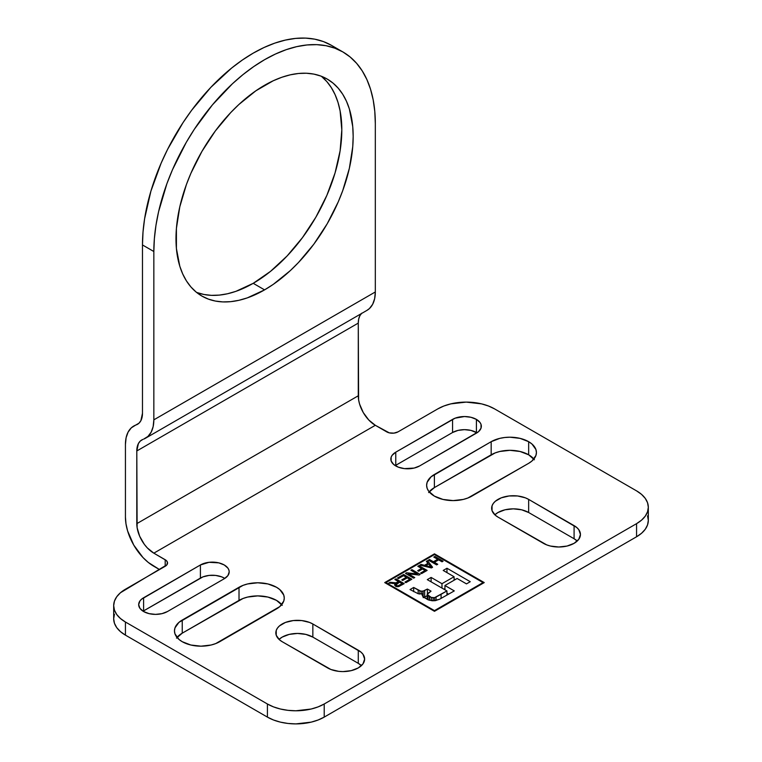 <?xml version="1.0" encoding="UTF-8"?>
<svg xmlns="http://www.w3.org/2000/svg" width="762" height="762" viewBox="0 0 762 762"><rect width="100%" height="100%" fill="white"/><g stroke="black" fill="none" stroke-linecap="round" stroke-linejoin="round"><path stroke-width="1.14" d="M219.713 641.699A26.508 15.307 180 0 1 182.232 641.699L178.937 639.375L174.974 633.86L174.469 630.879L174.974 627.888L178.937 622.373L243.04 585.368L247.621 583.949L257.766 582.787L267.91 583.949L276.501 587.264L279.797 589.588L283.759 595.103L284.264 598.084L283.759 601.075L279.797 606.59L215.694 643.595L211.112 645.014L200.968 646.176L190.824 645.014L182.232 641.699A26.508 15.307 180 0 1 174.469 630.879A26.508 15.307 180 0 1 182.232 620.058L182.232 633.174L239.02 600.38L239.02 587.264A26.508 15.307 180 0 1 267.91 583.949A26.508 15.307 180 0 1 284.264 598.084A26.508 15.307 180 0 1 276.501 608.905L219.713 641.699M167.469 611.534A16.869 9.735 180 0 1 143.608 611.534L139.951 608.371L138.674 604.647L139.951 600.923L141.513 599.237L200.406 564.975L209.036 562.308L218.78 562.861L224.257 564.975L227.914 568.128L228.867 569.957L229.2 571.852L227.914 575.586L224.257 578.739L167.469 611.534L161.992 613.639L155.534 614.382L149.085 613.639L143.608 611.534A16.869 9.735 180 0 1 138.674 604.647A16.869 9.735 180 0 1 143.608 597.76L143.608 610.876L200.406 578.091L200.406 564.975A16.869 9.735 180 0 1 218.78 562.861A16.869 9.735 180 0 1 229.2 571.852A16.869 9.735 180 0 1 224.257 578.739L167.469 611.534M476.412 419.395A16.869 9.735 180 0 1 481.346 426.282A16.869 9.735 180 0 1 476.412 433.159L419.614 465.953L414.147 468.058L404.403 468.62L398.326 467.163L393.668 464.477L391.154 460.962L391.154 457.162L392.106 455.343L395.764 452.18L455.114 418.176L464.487 416.538L470.935 417.281L476.412 419.395L480.07 422.548L481.022 424.377L481.022 428.177L478.507 431.683L419.614 465.953A16.869 9.735 180 0 1 401.241 468.058A16.869 9.735 180 0 1 390.83 459.067A16.869 9.735 180 0 1 395.764 452.18L452.561 419.395L452.561 432.511L395.764 465.296L395.764 452.18L395.764 465.296A16.869 9.735 0 0 0 395.221 465.62L452.561 432.511L452.561 419.395A16.869 9.735 180 0 1 476.412 419.395L476.412 432.511L476.412 419.395M476.955 432.835A16.869 9.735 0 0 0 476.412 432.511A16.869 9.735 0 0 0 452.561 432.511L458.029 430.397L464.487 429.654L470.935 430.397L476.955 432.835M533.867 459.067A26.508 15.307 0 0 0 528.657 454.8L528.657 441.684A26.508 15.307 180 0 1 536.419 452.504A26.508 15.307 180 0 1 528.657 463.325L467.849 498.015L463.267 499.434L453.123 500.596L442.979 499.434L434.388 496.119L428.635 491.147L427.13 488.28L426.625 485.299L427.13 482.308L431.092 476.793L491.176 441.684L499.777 438.369L504.749 437.502L509.921 437.207L520.055 438.369L528.657 441.684L531.952 444.008L535.915 449.523L536.419 452.504L535.915 455.495L531.952 461.01L528.657 463.325L471.868 496.119A26.508 15.307 180 0 1 442.979 499.434A26.508 15.307 180 0 1 426.625 485.299A26.508 15.307 180 0 1 434.388 474.478L491.176 441.684L491.176 454.8L434.388 487.594L434.388 474.478L434.388 487.594A26.508 15.307 0 0 0 429.177 491.852M196.51 292.351A125.292 72.342 120 0 0 253.222 283.321L264.576 289.874A125.292 72.342 -60 0 1 201.93 296.085A125.292 72.342 -60 0 1 182.728 195.682A125.292 72.342 -60 0 1 264.576 85.277A125.292 72.342 -60 0 1 327.222 79.067A125.292 72.342 -60 0 1 346.424 179.47A125.292 72.342 -60 0 1 264.576 289.874L253.222 283.321A125.292 72.342 120 0 0 333.451 178.089A125.292 72.342 120 0 0 321.288 76.238M434.473 610.619L483.022 582.587L434.473 554.555L385.924 582.587L434.473 610.619L385.924 582.587L434.473 554.555L483.022 582.587L483.022 583.292L483.022 582.587L434.473 610.619L434.473 611.314L384.715 582.587L434.473 553.85L484.241 582.587L434.473 611.314L384.715 582.587L434.473 553.85L434.473 554.555L434.473 553.85L484.241 582.587L434.473 611.314L434.473 610.619M427.958 563.299L426.368 561.346L427.53 560.68L432.587 567.252L431.416 567.928L419.833 565.118L421.072 564.404L424.52 565.29L427.958 563.299L424.52 565.29L421.072 564.404L419.833 565.118L431.416 567.928L432.587 567.252L427.53 560.68L426.368 561.346L427.958 563.299L427.958 564.328L427.958 563.299M417.376 573.996L410.909 570.271L411.956 569.662L420.176 574.415L419.062 575.053L408.289 573.824L414.747 577.548L413.699 578.148L405.479 573.405L406.594 572.757L417.376 573.996L406.594 572.757L405.479 573.405L413.699 578.148L414.747 577.548L408.289 573.824L419.062 575.053L420.176 574.415L411.956 569.662L410.909 570.271L417.376 573.996L417.376 574.862L417.376 573.996M395.916 582.844L398.536 581.635L394.887 579.52L395.973 578.891L404.193 583.644L398.659 586.578L396.964 586.664L394.468 584.959L395.459 583.511L388.725 583.082L390.096 582.292L395.916 582.844L390.096 582.292L388.725 583.082L395.459 583.511L394.468 584.959L396.964 586.664L398.659 586.578L404.193 583.644L395.973 578.891L394.887 579.52L398.536 581.635L396.631 582.682L396.631 583.844L396.631 582.682L395.916 582.844L395.916 586.397L395.916 582.844M434.54 597.656L446.942 590.931L427.292 579.634L431.111 577.425L441.979 583.702L454.076 576.729L443.198 570.443L446.97 568.252L470.259 581.701L466.477 583.883L457.114 578.482L444.932 585.511L454.285 590.912L439.436 599.313L434.978 600.713L428.33 599.894L422.767 596.351L422.062 594.846L422.815 593.788L418.376 593.817L410.032 589.569L413.68 587.464L420.757 591.141L423.158 591.074L427.387 589.045L431.035 591.15L427.177 594.427L431.282 597.446L434.54 597.656L433.092 597.846L433.092 600.827L433.092 597.846L431.282 597.446L431.282 600.675L431.282 597.446L429.568 596.636L429.568 600.313L429.292 596.465L429.292 600.237L429.292 596.465L427.863 595.474L427.863 599.704L427.863 595.474L427.177 594.427L427.177 599.399L427.511 593.588L431.035 591.15L427.387 589.045L427.387 593.75L427.387 589.045L424.663 590.483L424.663 597.046L423.158 597.637L427.387 595.598L424.663 597.046L424.663 590.483L423.158 591.074L423.158 596.77L423.158 591.074L421.7 591.264L421.7 594.16L421.7 591.264L419.891 590.874L419.891 594.122L419.891 590.874L418.186 590.064L418.186 593.76L418.186 590.064L413.68 587.464L413.68 591.674L413.68 587.464L410.032 589.569L418.376 593.817L422.815 593.788L422.815 596.408L422.815 593.788L422.062 594.846L423.615 597.179L428.33 599.894L432.949 600.827L439.436 599.313L454.285 590.912L444.932 585.511L444.932 589.778L444.932 585.511L457.114 578.482L466.477 583.883L470.259 581.701L446.97 568.252L446.97 572.624L446.97 568.252L443.198 570.443L454.076 576.729L454.076 580.234L454.076 576.729L441.979 583.702L441.979 588.083L441.979 583.702L431.111 577.425L431.111 581.825L431.111 577.425L427.292 579.634L446.942 590.931L446.942 595.151L446.942 590.931L441.084 594.312L441.084 598.456L441.084 594.312L436.045 597.056L436.045 600.523L436.045 597.056L434.54 597.656L434.54 600.761L434.54 597.656M398.459 578.577L397.488 578.015L403.631 574.472L411.851 579.225L405.908 582.654L404.936 582.092L409.794 579.291L407.27 577.834L402.727 580.463L401.764 579.901L406.308 577.282L403.508 575.662L398.459 578.577L403.508 575.662L406.308 577.282L401.764 579.901L402.727 580.463L407.27 577.834L409.794 579.291L404.936 582.092L405.908 582.654L411.851 579.225L403.631 574.472L397.488 578.015L398.459 578.577M421.548 568.442L417.814 566.28L418.91 565.652L427.13 570.405L421.577 573.605L420.605 573.043L425.072 570.471L422.519 568.995L418.662 571.224L417.69 570.662L421.548 568.442L417.69 570.662L418.662 571.224L422.519 568.995L425.072 570.471L420.605 573.043L421.577 573.605L427.13 570.405L418.91 565.652L417.814 566.28L421.548 568.442L421.548 569.557L421.548 568.442M437.674 559.298L433.797 557.06L434.883 556.431L443.103 561.175L442.017 561.804L438.645 559.851L434.369 562.318L437.74 564.271L436.655 564.899L428.435 560.156L429.52 559.527L433.397 561.756L437.674 559.298L433.397 561.756L429.52 559.527L428.435 560.156L436.655 564.899L437.74 564.271L434.369 562.318L438.645 559.851L442.017 561.804L443.103 561.175L434.883 556.431L433.797 557.06L437.674 559.298L437.674 560.413L437.674 559.298M398.04 431.854L393.925 433.121L389.287 432.854L375.323 425.291L153.838 553.164L166.192 560.432L167.392 562.099L166.935 564.775L120.444 592.75L116.729 596.76L114.452 601.104L113.681 605.628L114.452 610.152L116.729 614.505L120.444 618.506L125.435 622.021L267.414 703.993L273.501 706.879L280.445 709.022L287.979 710.336L295.808 710.784L311.182 709.022L318.125 706.879L324.212 703.993L636.565 523.656L641.556 520.141L645.271 516.141L647.548 511.788L648.319 507.263L647.548 502.739L645.271 498.396L641.556 494.386L636.565 490.871L494.586 408.899L488.499 406.013L481.555 403.87L466.192 402.107L450.818 403.87L443.875 406.013L437.788 408.899L398.04 431.854A8.03 4.639 180 0 1 386.677 431.854L375.323 425.291L153.838 553.164A24.098 13.906 60 0 1 136.798 523.656L358.283 395.783A24.098 13.906 -120 0 0 375.323 425.291L368.798 420.033L363.274 412.575L359.578 404.06L358.607 399.812L358.283 323.098L136.798 450.971L136.798 523.656L358.283 395.783L358.283 323.098L136.798 450.971A24.098 13.906 60 0 1 141.789 439.941A24.098 13.906 60 0 1 142.885 439.417L140.313 441.027L138.389 443.579L136.798 450.971L137.122 527.685L139.665 536.248L144.37 544.392L147.314 547.907L153.838 553.164L165.192 559.727A8.03 4.639 180 0 1 167.545 563.004A8.03 4.639 180 0 1 165.192 566.28L165.192 559.727L165.192 566.28L125.435 589.236A40.157 23.184 180 0 0 113.681 605.628A40.157 23.184 180 0 0 125.435 622.021L125.435 635.137L267.414 717.109A40.157 23.184 0 0 0 324.212 717.109L636.565 536.772A40.157 23.184 0 0 0 648.319 520.379L647.548 524.904L645.271 529.257L641.556 533.257L636.565 536.772L636.565 523.656L636.565 536.772L324.212 717.109L324.212 703.993L324.212 717.109L318.125 719.995L311.182 722.138L295.808 723.9L287.979 723.452L280.445 722.138L273.501 719.995L267.414 717.109L267.414 703.993L267.414 717.109L125.435 635.137L125.435 622.021L267.414 703.993A40.157 23.184 180 0 0 324.212 703.993L636.565 523.656A40.157 23.184 180 0 0 648.319 507.263A40.157 23.184 180 0 0 636.565 490.871L494.586 408.899A40.157 23.184 180 0 0 437.788 408.899L398.04 431.854M327.612 667.931L282.178 641.699L279.483 639.794L276.244 635.289L276.244 630.403L277.482 628.05L279.483 625.888L285.464 622.43L293.284 620.563L301.742 620.563L309.562 622.43L312.849 623.992L360.978 652.12L362.988 654.282L364.636 659.073L362.988 663.864L358.283 667.931L351.244 670.636L342.948 671.598L338.719 671.351L330.898 669.484L282.178 641.699A21.688 12.516 180 0 1 275.834 632.841A21.688 12.516 180 0 1 289.217 621.278A21.688 12.516 180 0 1 312.849 623.992L312.849 637.108L358.283 663.34L358.283 650.224L312.849 623.992L312.849 637.108A21.688 12.516 0 0 0 279.044 639.404L282.178 637.108L289.217 634.394L297.513 633.441L305.819 634.394L312.849 637.108L358.283 663.34L358.283 650.224A21.688 12.516 180 0 1 364.636 659.073A21.688 12.516 180 0 1 351.244 670.636A21.688 12.516 180 0 1 327.612 667.931M543.42 543.335L497.986 517.103L495.29 515.207L492.052 510.692L492.052 505.806L493.29 503.453L495.29 501.291L501.272 497.834L509.092 495.967L517.55 495.967L525.37 497.834L528.657 499.396L576.786 527.523L578.796 529.685L580.444 534.476L578.796 539.267L574.091 543.335L567.052 546.049L558.756 547.002L550.459 546.049L546.706 544.887L497.986 517.103A21.688 12.516 180 0 1 491.642 508.244A21.688 12.516 180 0 1 505.025 496.681A21.688 12.516 180 0 1 528.657 499.396L574.091 525.628L574.091 538.744L528.657 512.512L528.657 499.396L528.657 512.512A21.688 12.516 0 0 0 494.852 514.807L497.986 512.512L505.025 509.797L513.321 508.845L521.627 509.797L528.657 512.512L574.091 538.744L574.091 525.628A21.688 12.516 180 0 1 580.444 534.476A21.688 12.516 180 0 1 567.052 546.049A21.688 12.516 180 0 1 543.42 543.335M139.008 423.177L135.579 425.158L139.008 423.177M361.75 313.201A24.098 13.906 -120 0 0 358.283 323.098L358.683 319.078L359.883 315.706L361.807 313.153M153.838 419.843A40.157 23.184 60 0 1 145.513 438.226A40.157 23.184 60 0 1 143.694 439.103L147.961 436.407L151.171 432.159L153.162 426.549L153.838 419.843L375.323 291.96L153.838 419.843L153.838 251.508L153.838 419.843M145.513 438.226L367.008 310.344A40.157 23.184 -120 0 0 375.323 291.96L375.323 123.635L374.79 111.414L373.19 99.917L370.551 89.268L366.893 79.572L362.245 70.904L356.654 63.37L350.187 57.026L342.881 51.94L334.832 48.168L326.107 45.73L316.782 44.653L306.953 44.968L296.723 46.644L286.179 49.682L275.434 54.045L264.576 59.703L253.727 66.58L242.973 74.628L232.429 83.763L212.369 104.937L194.32 129.283L186.271 142.361L172.498 169.688L166.907 183.68L158.601 211.636L155.962 225.333L154.372 238.668L153.838 251.508A156.62 90.421 -60 0 1 222.199 93.897A156.62 90.421 -60 0 1 342.881 51.94A156.62 90.421 -60 0 1 375.323 123.635L375.323 291.96L374.647 298.675L372.656 304.286L369.456 308.534L366.893 310.41M264.576 289.874L247.298 297.885L238.858 300.314L230.676 301.666L222.818 301.904L215.36 301.047L208.369 299.104L201.93 296.085L196.091 292.008L190.91 286.941L186.442 280.911L182.728 273.977L179.794 266.214L176.413 248.507L176.413 228.448L179.794 206.826L186.442 184.461L190.91 173.269L201.93 151.409L215.36 130.931L230.676 112.633L238.858 104.527L255.889 90.783L273.263 80.753L281.864 77.257L290.293 74.828L298.485 73.485L306.343 73.238L313.801 74.095L320.783 76.048L327.222 79.067L333.061 83.134L338.242 88.211L342.709 94.24L346.424 101.165L349.358 108.928L352.749 126.644L353.168 136.427L352.749 146.695L349.358 168.326L342.709 190.69L338.242 201.882L327.222 223.742L313.801 244.221L298.485 262.509L290.293 270.624L273.263 284.369L264.576 289.874M142.475 244.954L153.838 251.508L142.475 244.954L143.008 232.115L144.599 218.78L150.905 191.148L161.144 163.135L167.611 149.314L182.966 122.73L191.691 110.214L210.836 87.344L231.61 68.075L242.364 60.027L253.222 53.14L264.071 47.492L274.825 43.12L285.369 40.091L295.599 38.405L305.419 38.1L314.744 39.167L323.479 41.605L331.527 45.387A156.62 90.421 120 0 0 210.836 87.344A156.62 90.421 120 0 0 142.475 244.954L142.475 413.28L142.475 244.954M336.995 49.016A156.62 90.421 120 0 0 331.527 45.387L342.881 51.94M197.015 292.541L203.997 294.494L211.455 295.351L219.313 295.104L227.505 293.761L235.934 291.332L253.222 283.321L270.5 271.377L287.122 255.956L302.438 237.658L315.868 217.189L326.879 195.32L335.07 172.907L340.109 150.809L341.814 129.864L340.109 110.89L337.995 102.375L335.07 94.612L331.356 87.678L326.879 81.648L321.707 76.581M142.475 413.28A24.098 13.906 60 0 1 137.484 424.31A24.098 13.906 60 0 1 136.388 424.834L138.951 423.224L140.875 420.672L142.475 413.28M125.435 444.417A40.157 23.184 60 0 1 133.76 426.034A40.157 23.184 60 0 1 135.579 425.158L131.302 427.844L128.102 432.092L126.111 437.712L125.435 444.417L125.435 517.103L125.435 444.417M153.838 566.28A40.157 23.184 60 0 1 125.435 517.103L125.987 523.808L127.597 530.895L133.76 545.087L142.97 557.517L148.295 562.451L159.515 569.566L153.838 566.28M113.681 605.628L113.681 618.744A40.157 23.184 0 0 0 125.435 635.137L120.444 631.622L116.729 627.621L114.452 623.268L113.681 618.744L114.452 614.22M528.657 441.684L528.657 454.8A26.508 15.307 0 0 0 491.176 454.8L491.176 441.684A26.508 15.307 180 0 1 528.657 441.684M577.234 541.039A21.688 12.516 0 0 0 574.091 538.744L577.234 541.039M224.8 578.415A16.869 9.735 0 0 0 200.406 578.091L200.406 564.975L143.608 597.76L143.608 610.876A16.869 9.735 0 0 0 143.065 611.2L202.959 576.872L209.036 575.424L215.617 575.424L221.704 576.872L224.8 578.415M281.711 604.647A26.508 15.307 0 0 0 239.02 600.38L239.02 587.264L182.232 620.058L182.232 633.174A26.508 15.307 0 0 0 177.022 637.432M361.426 665.636A21.688 12.516 0 0 0 358.283 663.34L361.426 665.636M647.548 515.855L648.319 520.379L648.319 507.263M282.245 605.352L276.501 600.38L267.91 597.065L257.766 595.903L247.621 597.065L243.04 598.484L182.232 633.174L176.489 638.137M534.4 459.772L528.657 454.8L520.055 451.485L509.921 450.323L499.777 451.485L495.195 452.904L434.388 487.594L428.635 492.557M385.924 583.292L385.924 582.587L385.924 583.292M448.608 594.189L446.942 593.227L448.608 594.189M455.219 579.577L454.076 578.92L455.219 579.577M444.932 588.569L443.875 589.169L444.932 588.569M427.177 599.399L427.511 593.588M397.269 583.444L397.269 582.358L397.269 583.444M398.536 582.72L398.536 581.635L398.536 582.72M395.973 580.149L395.973 578.891L395.973 580.149M395.459 586.188L395.459 583.511L395.459 586.188M390.096 583.254L390.096 582.292L390.096 583.254M392.897 583.597L392.897 582.644L392.897 583.597M394.811 583.616L394.811 582.844L394.811 583.616M395.983 584.94L395.983 586.416L395.983 584.94L396.497 586.578L396.497 585.492L397.878 585.807L397.878 586.702L397.878 585.807L396.497 585.492L396.126 584.283L399.478 582.178L402.193 583.74L397.878 585.807L399.593 585.245L399.593 586.245L399.593 585.245L402.193 583.74L402.193 584.797L402.193 583.74L399.478 582.178L395.983 584.94L396.126 584.283M403.631 575.729L403.631 574.472L403.631 575.729M409.794 580.406L409.794 579.291L409.794 580.406M406.308 578.396L406.308 577.282L406.308 578.396M411.956 570.871L411.956 569.662L411.956 570.871M408.289 575.024L408.289 573.824L408.289 575.024M406.594 574.053L406.594 572.757L406.594 574.053M418.91 566.909L418.91 565.652L418.91 566.909M425.072 571.586L425.072 570.471L425.072 571.586M427.53 562.766L427.53 560.68L427.53 562.766M421.072 565.423L421.072 564.404L421.072 565.423M424.52 566.252L424.52 565.29L424.52 566.252M431.168 567.071L431.168 567.861L431.168 567.071L425.739 565.604L428.53 563.994L431.168 567.071L428.53 563.994L425.739 565.604L425.739 566.547L425.739 565.604L428.882 566.423L428.882 567.309L428.882 566.423L431.168 567.071M434.883 557.689L434.883 556.431L434.883 557.689M434.369 563.575L434.369 562.318L434.369 563.575M429.52 560.784L429.52 559.527L429.52 560.784M433.397 563.023L433.397 561.756L433.397 563.023M395.945 586.407L395.945 584.74"/></g></svg>
